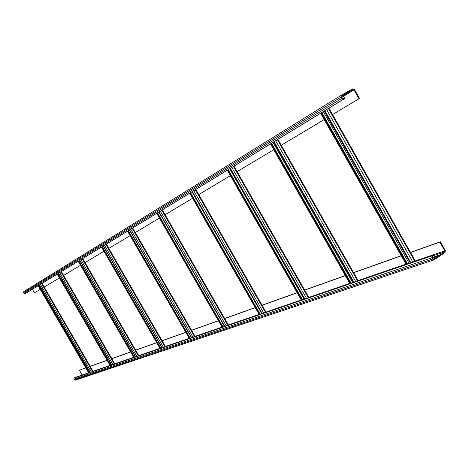 <?xml version="1.0" encoding="UTF-8"?>
<svg xmlns="http://www.w3.org/2000/svg" width="469" height="469" viewBox="0 0 469 469"><rect width="100%" height="100%" fill="white"/><g stroke="black" fill="none" stroke-linecap="round" stroke-linejoin="round"><path stroke-width="0.7" d="M433.356 254.954L432.066 255.816L431.773 257.821L432.512 259.128L434.042 259.861L445.028 252.515L445.316 250.528L440.362 241.746L439.852 242.086L444.805 250.874L444.665 251.865L433.796 259.152L433.028 258.782L432.289 257.475L432.436 256.473L433.725 255.611L433.356 254.954L74.899 377.539L74.073 378.055L73.821 379.169L75.151 380.248L434.042 259.861M440.362 241.746L410.481 252.375M401.212 255.669L353.597 272.606M345.301 275.555L304.633 290.018M297.129 292.685L262.042 305.167M255.2 307.6L224.651 318.469M218.366 320.702L191.563 330.235M185.759 332.298L162.081 340.717M156.693 342.634L135.641 350.12M130.611 351.914L111.798 358.603M107.084 360.28L90.183 366.289M85.751 367.866L79.396 370.211L82.192 375.048M401.282 255.798L353.661 272.724M345.366 275.672L304.692 290.129M297.194 292.797L262.101 305.272M255.259 307.699L224.704 318.562M218.425 320.796L191.616 330.323M185.812 332.386L162.133 340.805M156.74 342.722L135.688 350.202M130.658 351.99L111.845 358.679M107.125 360.356L90.23 366.365M85.792 367.942L79.396 370.211M439.852 242.086L410.551 252.504M358.99 98.748L353.972 89.866L353.069 89.509L341.713 95.869L341.567 96.825L342.311 98.15L343.232 98.508L344.586 97.745L344.955 98.408L343.601 99.17L341.772 98.455L341.022 97.13L341.321 95.219L352.694 88.846L354.511 89.561L359.524 98.449L332.55 114.565M359.524 98.449L332.556 114.577M324.196 119.577L281.253 145.255L324.19 119.566M237.121 171.636L273.767 149.717L237.126 171.648M230.367 175.693L198.762 194.594M165.1 214.714L192.601 198.264L165.106 214.72M159.454 218.103L135.336 232.524M108.82 248.377L130.112 235.637L108.82 248.382M103.977 251.284L85.053 262.599M80.527 265.302L63.62 275.414L80.527 265.296M59.387 277.947L44.203 287.028L59.381 277.941M34.471 292.838L40.217 289.402L34.471 292.838L32.402 289.273M103.971 251.273L85.047 262.593M159.448 218.091L135.336 232.518M230.361 175.682L198.756 194.582M42.034 283.387L92.909 371.384M344.955 98.408L25.918 293.231L25.074 293.711L23.978 293.389L23.567 292.679L23.831 291.577L341.285 95.242M341.45 96.421L346.667 93.208L341.455 96.28M321.353 112.824L406.899 264.006M321.863 112.507L407.473 263.807M324.179 111.1L410.264 262.851L324.355 110.989M38.323 285.656L88.87 372.761M38.663 285.451L89.251 372.632M39.326 285.041L90.001 372.374M432.283 257.463L438.245 255.441L435.947 256.989L432.647 258.102M58.514 273.327L111.61 364.988M57.763 273.785L110.766 365.275M57.411 274.002L110.367 365.41M79.695 260.395L135.453 356.833M134.509 357.155L78.856 260.905L134.492 357.161M78.475 261.139L134.081 357.302M103.186 246.049L161.893 347.793M102.213 246.641L160.791 348.168M101.826 246.876L160.363 348.315M129.397 230.044L191.37 337.709M128.277 230.725L190.109 338.143M127.873 230.971L189.664 338.296M158.821 212.076L224.452 326.395M157.525 212.862L222.998 326.893M157.109 213.119L222.529 327.051M192.091 191.757L261.843 313.609M190.584 192.677L260.154 314.189M190.144 192.947L259.656 314.359M230.009 168.6L304.428 299.046M228.251 169.678L302.452 299.72M227.787 169.96L301.936 299.902M273.638 141.96L353.392 282.303M271.551 143.233L351.052 283.1M271.07 143.532L350.507 283.288M432.066 255.816L74.073 378.055M431.773 257.821L73.821 379.169M432.512 259.128L74.231 379.878M353.972 89.866L341.842 97.323M343.601 99.17L25.074 293.711M341.772 98.455L23.978 293.389M341.022 97.13L23.567 292.679M353.069 89.509L341.485 96.643M320.855 113.129L406.342 264.194M323.305 111.628L409.085 263.256M324.859 110.684L410.826 262.658M326.617 109.605L412.802 261.983M328.417 108.509L414.819 261.297M88.594 372.767L82.157 374.966M110.063 365.421L93.055 371.237L42.075 283.364M133.735 357.319L114.805 363.797L61.392 271.569M159.982 348.338L138.801 355.584L82.708 258.548M189.236 338.325L165.405 346.48M222.042 327.098L195.075 336.332M259.105 314.418L228.362 324.935M301.291 299.984L265.987 312.061M349.757 283.399L308.842 297.399M406.007 264.147L358.105 280.538M444.805 250.874L415.329 260.957M41.606 283.651L92.563 371.501M38.159 285.756L88.682 372.826M38.71 285.416L89.309 372.615M39.496 284.941L90.189 372.31M40.416 284.378L91.232 371.958M444.665 251.865L433.714 255.599M60.911 271.862L114.307 364.067M59.674 272.618L112.918 364.542M58.701 273.21L111.821 364.917M57.798 273.761L110.801 365.263M57.23 274.113L110.162 365.48M82.216 258.853L138.291 355.86M80.932 259.638L136.848 356.358M79.9 260.266L135.682 356.757M78.27 261.262L133.853 357.384M105.853 244.419L164.895 346.767M104.511 245.234L163.382 347.283M103.415 245.908L162.145 347.705M101.603 247.016L160.111 348.403M132.223 228.315L194.553 336.619M130.822 229.171L192.976 337.158M129.649 229.886L191.657 337.61M127.621 231.123L189.376 338.389M161.828 210.235L227.84 325.24M160.363 211.132L226.187 325.803M159.102 211.9L224.774 326.283M156.822 213.295L222.212 327.163M195.309 189.793L265.46 312.372M193.767 190.731L263.73 312.964M192.413 191.557L262.206 313.485M192.003 191.809L261.743 313.644M189.822 193.14L259.298 314.482M233.474 166.489L308.315 297.715M231.85 167.474L306.497 298.337M230.385 168.371L304.85 298.905M229.687 168.799L304.064 299.169M227.418 170.183L301.52 300.043M277.372 139.68L357.583 280.867M275.666 140.718L355.672 281.523M274.066 141.697L353.872 282.139M272.999 142.347L352.676 282.549M270.642 143.79L350.032 283.452M341.321 95.219L23.808 291.595M320.626 113.269L406.084 264.282M328.945 108.187L415.358 261.01M38.112 285.785L88.635 372.843M57.177 274.142L110.109 365.503M78.212 261.297L133.788 357.401M106.357 244.109L165.416 346.497M101.533 247.057L160.035 348.426M132.733 228.004L195.081 336.349M127.545 231.176L189.288 338.425M162.35 209.919L228.374 324.958M156.728 213.354L222.101 327.198M195.831 189.47L265.999 312.09M189.705 193.21L259.164 314.523M234.002 166.167L308.86 297.428M227.277 170.27L301.356 300.096M277.9 139.357L358.128 280.579M270.461 143.901L349.827 283.522"/></g></svg>
